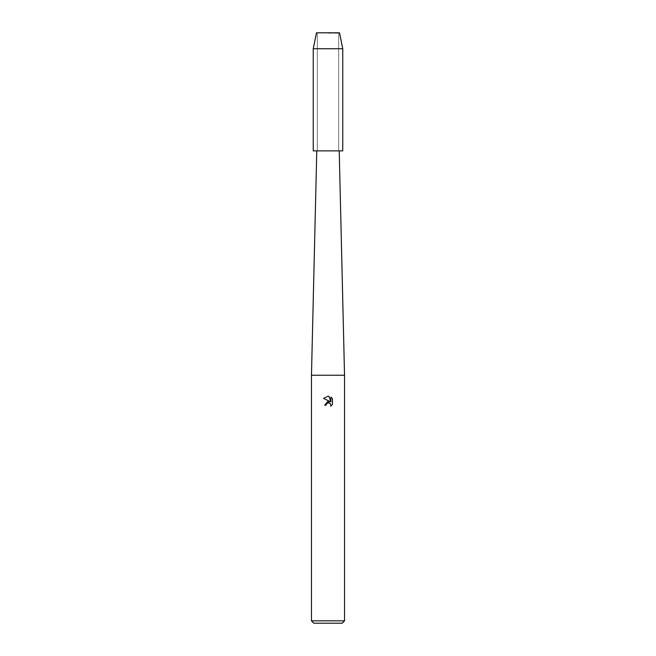 <?xml version="1.0" encoding="UTF-8"?>
<svg xmlns="http://www.w3.org/2000/svg" width="656" height="656" viewBox="0 0 656 656"><rect width="100%" height="100%" fill="white"/><g stroke="black" fill="none" stroke-linecap="round" stroke-linejoin="round"><path stroke-width="0.49" stroke-dasharray="3.28 2.46" d="M328 33.161L338.693 33.161L328 33.161M342.76 150.88L328 150.88L338.693 150.88L338.693 33.161L339.513 32.8L316.487 32.8L339.513 32.8L338.693 33.161L338.693 150.88L328 150.88L339.218 150.88L313.24 150.88M344.531 375.232L311.469 375.232M344.531 620.838L311.469 620.838M342.17 623.2L313.83 623.2M332.42 404.522L332.42 398.659M324.581 405.178L326.139 405.178M323.58 398.389L329.894 401.497M330.886 397.11L330.886 401.866L328.959 396.306M342.76 48.741L313.24 48.741M317.307 33.161L317.307 150.88L317.307 33.161L316.487 32.8L317.307 33.161"/><path stroke-width="0.98" d="M339.513 32.8L316.487 32.8L339.513 32.8L342.76 48.741L342.76 150.88L313.24 150.88L313.24 48.741L342.76 48.741M316.782 150.88L311.469 375.232L344.531 375.232L344.531 620.838L311.469 620.838L313.83 623.2L342.17 623.2L344.531 620.838M328 402.841L326.393 404.104L326.139 405.178L324.581 405.178L328 401.267L329.894 401.497L323.58 398.389L328 396.208L328.959 396.314L330.886 401.866L330.886 397.11L332.42 398.659L332.42 404.522L330.64 406.228L330.895 405.162L330.198 403.481L328 402.841L330.198 403.481L330.895 405.162L330.64 406.228L332.42 404.522M326.139 405.178L326.303 404.309M329.894 401.497L324.581 405.178M326.393 404.104L327.943 402.858M332.42 398.659L330.886 397.11M328.959 396.314L328.139 396.208M328 396.208L323.58 398.389M339.218 150.88L344.531 375.232M311.469 375.232L311.469 620.838M316.487 32.8L313.24 48.741"/></g></svg>
